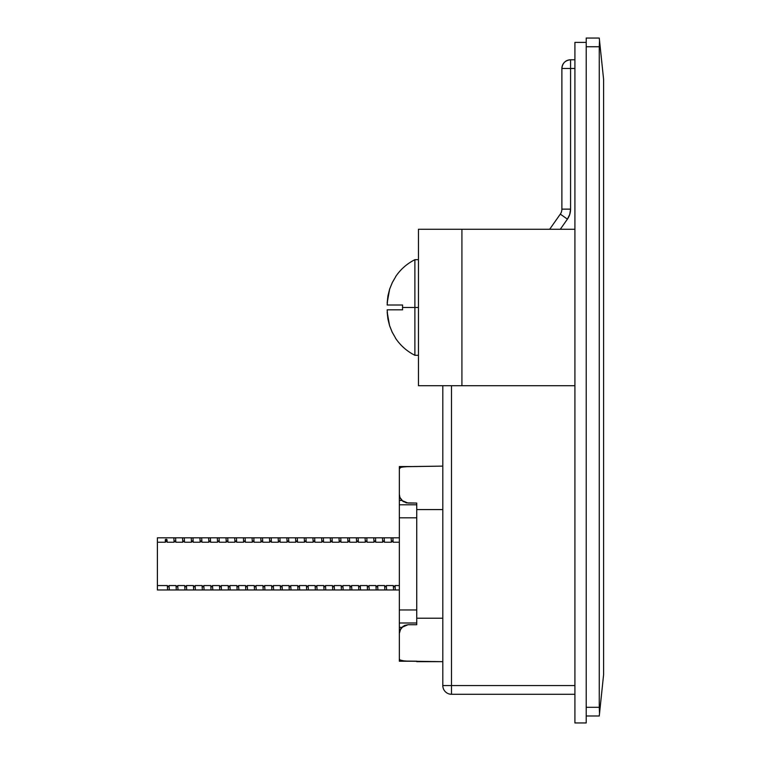 <?xml version="1.0" encoding="UTF-8"?>
<svg xmlns="http://www.w3.org/2000/svg" width="761" height="761" viewBox="0 0 761 761"><rect width="100%" height="100%" fill="white"/><g stroke="black" fill="none" stroke-linecap="round" stroke-linejoin="round"><path stroke-width="1.14" d="M384.315 539.92L384.429 542.232L383.534 540.947L382.688 542.232L382.46 537.818L384.191 537.818L384.429 542.232L391.382 542.232L392.229 540.947L393.123 542.232L392.229 540.947L391.382 542.232L391.144 537.818L392.885 537.818L393.123 542.232L399.344 542.232L393.123 542.232L392.999 539.92M375.62 539.92L375.734 542.232L374.85 540.947L374.003 542.232L373.765 537.818L375.496 537.818L375.734 542.232L382.688 542.232L383.534 540.947L384.429 542.232L391.382 542.232M366.926 539.92L367.049 542.232L366.155 540.947L365.309 542.232L365.071 537.818L366.812 537.818L367.049 542.232L374.003 542.232L374.85 540.947L375.734 542.232L382.688 542.232M358.231 539.92L358.355 542.232L357.461 540.947L356.614 542.232L356.376 537.818L358.117 537.818L358.355 542.232L365.309 542.232L366.155 540.947L367.049 542.232L374.003 542.232M349.546 539.92L349.66 542.232L348.776 540.947L347.929 542.232L347.691 537.818L349.423 537.818L349.66 542.232L356.614 542.232L357.461 540.947L358.355 542.232L365.309 542.232M340.852 539.92L340.976 542.232L340.081 540.947L339.235 542.232L338.997 537.818L340.738 537.818L340.976 542.232L347.929 542.232L348.776 540.947L349.66 542.232L356.614 542.232M332.157 539.92L332.281 542.232L331.387 540.947L330.54 542.232L330.303 537.818L332.043 537.818L332.281 542.232L339.235 542.232L340.081 540.947L340.976 542.232L347.929 542.232M323.473 539.92L323.587 542.232L322.702 540.947L321.855 542.232L321.618 537.818L323.349 537.818L323.587 542.232L330.54 542.232L331.387 540.947L332.281 542.232L339.235 542.232M314.778 539.92L314.892 542.232L314.008 540.947L313.161 542.232L312.923 537.818L314.654 537.818L314.892 542.232L321.855 542.232L322.702 540.947L323.587 542.232L330.54 542.232M306.084 539.92L306.207 542.232L305.313 540.947L304.467 542.232L304.229 537.818L305.97 537.818L306.207 542.232L313.161 542.232L314.008 540.947L314.892 542.232L321.855 542.232M297.399 539.92L297.513 542.232L296.619 540.947L295.772 542.232L295.534 537.818L297.275 537.818L297.513 542.232L304.467 542.232L305.313 540.947L306.207 542.232L313.161 542.232M288.704 539.92L288.819 542.232L287.934 540.947L287.087 542.232L286.849 537.818L288.581 537.818L288.819 542.232L295.772 542.232L296.619 540.947L297.513 542.232L304.467 542.232M280.01 539.92L280.134 542.232L279.239 540.947L278.393 542.232L278.155 537.818L279.896 537.818L280.134 542.232L287.087 542.232L287.934 540.947L288.819 542.232L295.772 542.232M271.316 539.92L271.439 542.232L270.545 540.947L269.698 542.232L269.461 537.818L271.201 537.818L271.439 542.232L278.393 542.232L279.239 540.947L280.134 542.232L287.087 542.232M262.631 539.92L262.745 542.232L261.86 540.947L261.013 542.232L260.776 537.818L262.507 537.818L262.745 542.232L269.698 542.232L270.545 540.947L271.439 542.232L278.393 542.232M253.936 539.92L254.05 542.232L253.166 540.947L252.319 542.232L252.081 537.818L253.822 537.818L254.05 542.232L261.013 542.232L261.86 540.947L262.745 542.232L269.698 542.232M245.242 539.92L245.365 542.232L244.471 540.947L243.625 542.232L243.387 537.818L245.128 537.818L245.365 542.232L252.319 542.232L253.166 540.947L254.05 542.232L261.013 542.232M236.557 539.92L236.671 542.232L235.777 540.947L234.93 542.232L234.702 537.818L236.433 537.818L236.671 542.232L243.625 542.232L244.471 540.947L245.365 542.232L252.319 542.232M227.862 539.92L227.977 542.232L227.092 540.947L226.245 542.232L226.007 537.818L227.739 537.818L227.977 542.232L234.93 542.232L235.777 540.947L236.671 542.232L243.625 542.232M219.168 539.92L219.292 542.232L218.397 540.947L217.551 542.232L217.313 537.818L219.054 537.818L219.292 542.232L226.245 542.232L227.092 540.947L227.977 542.232L234.93 542.232M210.474 539.92L210.597 542.232L209.703 540.947L208.856 542.232L208.619 537.818L210.359 537.818L210.597 542.232L217.551 542.232L218.397 540.947L219.292 542.232L226.245 542.232M201.789 539.92L201.903 542.232L201.018 540.947L200.172 542.232L199.934 537.818L201.665 537.818L201.903 542.232L208.856 542.232L209.703 540.947L210.597 542.232L217.551 542.232M193.094 539.92L193.218 542.232L192.324 540.947L191.477 542.232L191.239 537.818L192.98 537.818L193.218 542.232L200.172 542.232L201.018 540.947L201.903 542.232L208.856 542.232M184.4 539.92L184.523 542.232L183.629 540.947L182.783 542.232L182.545 537.818L184.286 537.818L184.523 542.232L191.477 542.232L192.324 540.947L193.218 542.232L200.172 542.232M175.715 539.92L175.829 542.232L174.944 540.947L174.098 542.232L173.86 537.818L175.591 537.818L175.829 542.232L182.783 542.232L183.629 540.947L184.523 542.232L191.477 542.232M173.974 539.92L173.86 537.818L157.403 537.818L157.403 589.965L395.311 589.965L393.57 589.965L393.304 585.551L394.198 586.836L395.045 585.551L395.311 589.965L399.344 589.965L395.311 589.965L395.045 585.551L394.198 586.836L393.304 585.551L386.35 585.551L386.617 589.965L384.876 589.965L384.609 585.551L385.504 586.836L386.35 585.551L386.617 589.965L393.57 589.965L393.304 585.551L386.35 585.551L385.504 586.836L384.609 585.551L377.656 585.551L377.922 589.965L376.191 589.965L375.924 585.551L376.819 586.836L377.656 585.551L377.922 589.965L384.876 589.965L384.609 585.551L377.656 585.551L376.819 586.836L375.924 585.551L368.971 585.551L369.237 589.965L367.496 589.965L367.23 585.551L368.124 586.836L368.971 585.551L369.237 589.965L376.191 589.965L375.924 585.551L368.971 585.551L368.124 586.836L367.23 585.551L360.276 585.551L360.543 589.965L358.802 589.965L358.536 585.551L359.43 586.836L360.276 585.551L360.543 589.965L367.496 589.965L367.23 585.551L360.276 585.551L359.43 586.836L358.536 585.551L351.582 585.551L351.848 589.965L350.117 589.965L349.851 585.551L350.735 586.836L351.582 585.551L351.848 589.965L358.802 589.965L358.536 585.551L351.582 585.551L350.735 586.836L349.851 585.551L342.888 585.551L343.163 589.965L341.423 589.965L341.156 585.551L342.05 586.836L342.888 585.551L343.163 589.965L350.117 589.965L349.851 585.551L342.888 585.551L342.05 586.836L341.156 585.551L334.203 585.551L334.469 589.965L332.728 589.965L332.462 585.551L333.356 586.836L334.203 585.551L334.469 589.965L341.423 589.965L341.156 585.551L334.203 585.551L333.356 586.836L332.462 585.551L325.508 585.551L325.775 589.965L324.043 589.965L323.767 585.551L324.662 586.836L325.508 585.551L325.775 589.965L332.728 589.965L332.462 585.551L325.508 585.551L324.662 586.836L323.767 585.551L316.814 585.551L317.08 589.965L315.349 589.965L315.083 585.551L315.977 586.836L316.814 585.551L317.08 589.965L324.034 589.965L323.767 585.551L316.814 585.551L315.977 586.836L315.083 585.551L308.129 585.551L308.395 589.965L306.654 589.965L306.388 585.551L307.282 586.836L308.129 585.551L308.395 589.965L315.349 589.965L315.083 585.551L308.129 585.551L307.282 586.836L306.388 585.551L299.434 585.551L299.701 589.965L297.96 589.965L297.694 585.551L298.588 586.836L299.434 585.551L299.701 589.965L306.654 589.965L306.388 585.551L299.434 585.551L298.588 586.836L297.694 585.551L290.74 585.551L291.006 589.965L289.275 589.965L289.009 585.551L289.893 586.836L290.74 585.551L291.006 589.965L297.96 589.965L297.694 585.551L290.74 585.551L289.893 586.836L289.009 585.551L282.055 585.551L282.321 589.965L280.581 589.965L280.314 585.551L281.209 586.836L282.055 585.551L282.321 589.965L289.275 589.965L289.009 585.551L282.055 585.551L281.209 586.836L280.314 585.551L273.361 585.551L273.627 589.965L271.886 589.965L271.62 585.551L272.514 586.836L273.361 585.551L273.627 589.965L280.581 589.965L280.314 585.551L273.361 585.551L272.514 586.836L271.62 585.551L264.666 585.551L264.933 589.965L263.201 589.965L262.935 585.551L263.82 586.836L264.666 585.551L264.933 589.965L271.886 589.965L271.62 585.551L264.666 585.551L263.82 586.836L262.935 585.551L255.972 585.551L256.238 589.965L254.507 589.965L254.241 585.551L255.135 586.836L255.972 585.551L256.238 589.965L263.201 589.965L262.935 585.551L255.972 585.551L255.135 586.836L254.241 585.551L247.287 585.551L247.553 589.965L245.813 589.965L245.546 585.551L246.44 586.836L247.287 585.551L247.553 589.965L254.507 589.965L254.241 585.551L247.287 585.551L246.44 586.836L245.546 585.551L238.593 585.551L238.859 589.965L237.118 589.965L236.852 585.551L237.746 586.836L238.593 585.551L238.859 589.965L245.813 589.965L245.546 585.551L238.593 585.551L237.746 586.836L236.852 585.551L229.898 585.551L230.164 589.965L228.433 589.965L228.167 585.551L229.061 586.836L229.898 585.551L230.164 589.965L237.118 589.965L236.852 585.551L229.898 585.551L229.061 586.836L228.167 585.551L221.213 585.551L221.48 589.965L219.739 589.965L219.472 585.551L220.367 586.836L221.213 585.551L221.48 589.965L228.433 589.965L228.167 585.551L221.213 585.551L220.367 586.836L219.472 585.551L212.519 585.551L212.785 589.965L211.044 589.965L210.778 585.551L211.672 586.836L212.519 585.551L212.785 589.965L219.739 589.965L219.472 585.551L212.519 585.551L211.672 586.836L210.778 585.551L203.824 585.551L204.091 589.965L202.359 589.965L202.093 585.551L202.978 586.836L203.824 585.551L204.091 589.965L211.044 589.965L210.778 585.551L203.824 585.551L202.978 586.836L202.093 585.551L195.13 585.551L195.406 589.965L193.665 589.965L193.399 585.551L194.293 586.836L195.13 585.551L195.406 589.965L202.359 589.965L202.093 585.551L195.13 585.551L194.293 586.836L193.399 585.551L186.445 585.551L186.711 589.965L184.971 589.965L184.704 585.551L185.598 586.836L186.445 585.551L186.711 589.965L193.665 589.965L193.399 585.551L186.445 585.551L185.598 586.836L184.704 585.551L177.751 585.551L178.017 589.965L176.286 589.965L176.01 585.551L176.904 586.836L177.751 585.551L178.017 589.965L184.971 589.965L184.704 585.551L177.751 585.551L176.904 586.836L176.01 585.551L169.056 585.551L169.323 589.965L167.591 589.965L167.325 585.551L168.219 586.836L169.056 585.551L169.323 589.965L176.276 589.965L176.01 585.551L169.056 585.551L168.219 586.836L167.325 585.551L157.403 585.551L157.403 589.965L167.591 589.965L167.325 585.551L157.403 585.551L157.403 542.232L165.403 542.232L165.28 539.92A0.866 0.618 0 0 1 167.02 539.92L167.135 542.232L174.098 542.232L174.944 540.947L175.829 542.232L182.783 542.232M399.43 537.818L397.917 537.818M390.964 537.818L389.223 537.818M382.269 537.818L380.538 537.818M373.575 537.818L371.844 537.818M364.89 537.818L363.149 537.818M356.196 537.818L354.455 537.818M347.501 537.818L345.77 537.818M338.816 537.818L337.075 537.818M330.122 537.818L328.381 537.818M321.427 537.818L319.696 537.818M312.742 537.818L311.002 537.818M304.048 537.818L302.307 537.818M295.354 537.818L293.622 537.818M286.659 537.818L284.928 537.818M277.974 537.818L276.233 537.818M269.28 537.818L267.539 537.818M260.585 537.818L258.854 537.818M251.901 537.818L250.16 537.818M243.206 537.818L241.465 537.818M234.512 537.818L232.78 537.818M225.827 537.818L224.086 537.818M217.132 537.818L215.392 537.818M208.438 537.818L206.697 537.818M199.743 537.818L198.012 537.818M191.059 537.818L189.318 537.818M182.364 537.818L180.623 537.818M173.67 537.818L171.938 537.818M395.492 589.965L397.232 589.965M386.797 589.965L388.538 589.965M378.112 589.965L379.844 589.965M369.418 589.965L371.159 589.965M360.724 589.965L362.464 589.965M352.039 589.965L353.77 589.965M343.344 589.965L345.075 589.965M334.65 589.965L336.391 589.965M325.955 589.965L327.696 589.965M317.27 589.965L319.002 589.965M308.576 589.965L310.317 589.965M299.882 589.965L301.622 589.965M291.197 589.965L292.928 589.965M282.502 589.965L284.243 589.965M273.808 589.965L275.549 589.965M265.123 589.965L266.854 589.965M256.428 589.965L258.16 589.965M247.734 589.965L249.475 589.965M239.04 589.965L240.78 589.965M230.355 589.965L232.086 589.965M221.66 589.965L223.401 589.965M212.966 589.965L214.707 589.965M204.281 589.965L206.012 589.965M195.587 589.965L197.318 589.965M186.892 589.965L188.633 589.965M178.198 589.965L179.938 589.965M169.513 589.965L171.244 589.965M399.344 585.551L395.045 585.551L399.344 585.551M392.98 539.492L392.885 537.818L399.344 537.818L157.403 537.818L157.403 542.232L165.403 542.232L166.25 540.947L167.135 542.232L174.098 542.232M391.268 539.92L391.144 537.818L384.191 537.818L384.286 539.492M382.574 539.92L382.46 537.818L375.496 537.818L375.592 539.492M373.879 539.92L373.765 537.818L366.812 537.818L366.907 539.492M365.194 539.92L365.071 537.818L358.117 537.818L358.212 539.492M356.5 539.92L356.376 537.818L349.423 537.818L349.518 539.492M347.806 539.92L347.691 537.818L340.738 537.818L340.833 539.492M339.111 539.92L338.997 537.818L332.043 537.818L332.138 539.492M330.426 539.92L330.303 537.818L323.349 537.818L323.444 539.492M321.732 539.92L321.618 537.818L314.654 537.818L314.759 539.492M313.037 539.92L312.923 537.818L305.97 537.818L306.065 539.492M304.352 539.92L304.229 537.818L297.275 537.818L297.37 539.492M295.658 539.92L295.534 537.818L288.581 537.818L288.676 539.492M286.964 539.92L286.849 537.818L279.896 537.818L279.991 539.492M278.279 539.92L278.155 537.818L271.201 537.818L271.296 539.492M269.584 539.92L269.461 537.818L262.507 537.818L262.602 539.492M260.89 539.92L260.776 537.818L253.822 537.818L253.917 539.492M252.195 539.92L252.081 537.818L245.128 537.818L245.223 539.492M243.51 539.92L243.387 537.818L236.433 537.818L236.528 539.492M234.816 539.92L234.702 537.818L227.739 537.818L227.834 539.492M226.122 539.92L226.007 537.818L219.054 537.818L219.149 539.492M217.437 539.92L217.313 537.818L210.359 537.818L210.455 539.492M208.742 539.92L208.619 537.818L201.665 537.818L201.76 539.492M200.048 539.92L199.934 537.818L192.98 537.818L193.075 539.492M191.353 539.92L191.239 537.818L184.286 537.818L184.381 539.492M182.669 539.92L182.545 537.818L175.591 537.818L175.686 539.492M167.591 589.965L167.391 586.693M202.359 589.965L202.15 586.693M367.496 589.965L367.297 586.693M167.02 539.92L165.356 539.701L165.403 542.232L166.25 540.947L167.135 542.232L167.02 539.92M399.344 658.921L399.344 633.428L399.344 658.921L399.972 659.987L404.643 661.071L416.733 661.185L416.733 661.67L442.807 661.67L408.039 661.185L401.818 660.7L399.972 659.987L399.344 658.921L399.344 661.242L416.733 661.242L399.344 661.242L399.344 659.045M401.818 500.424L399.972 497.589L399.344 494.384L399.344 468.862L399.344 494.365L399.972 497.589L401.818 500.424L406.307 502.878L416.733 503.05L416.733 509.575L442.807 509.575L416.733 509.575L416.733 618.217L416.733 503.05L416.733 504.79L399.344 504.79L399.344 517.832L416.733 517.832L399.344 517.832L399.344 609.961L399.344 500.443L399.344 504.79L416.733 504.79L416.733 503.05L408.039 503.05L401.903 500.519M442.807 685.575L442.807 385.713L442.807 685.575A8.694 8.694 0 0 0 451.501 694.27L574.907 694.27L451.501 694.27A8.694 8.694 0 0 1 442.807 685.575L451.501 685.575L451.501 385.713L451.501 694.27L451.501 685.575L442.807 685.575M586.217 707.302L586.217 715.996L599.259 715.996L599.525 713.447L599.259 707.302L586.217 707.302L586.217 46.744L586.217 715.996L599.259 715.996L603.597 674.712L599.525 713.447L599.259 707.302L599.259 46.744L599.259 707.302L586.217 707.302M586.217 38.05L586.217 46.744L599.259 46.744L599.525 40.599L603.597 79.334L603.597 674.712L603.597 79.334L599.259 38.05L586.217 38.05L586.217 46.744L599.259 46.744L599.525 40.599L599.259 38.05L586.217 38.05M574.907 685.575L451.501 685.575L574.907 685.575M567.411 219.13L560.296 229.27L567.411 219.13L569.761 214.374L570.569 209.132L570.569 68.471L574.907 68.471L570.569 68.471L570.569 59.777L570.569 68.471L561.884 68.471L561.884 209.132L570.569 209.132L569.761 214.374L567.411 219.13L560.305 214.126L549.67 229.27L560.305 214.126L567.411 219.13A17.379 17.379 0 0 0 570.569 209.132L570.569 68.471L561.884 68.471A8.694 8.694 0 0 1 570.569 59.777C565.29 60.29 562.398 63.192 561.884 68.471L561.884 209.132A8.694 8.694 0 0 1 560.305 214.126A8.694 8.694 0 0 0 561.884 209.132L570.569 209.132M574.907 59.777L570.569 59.777L574.907 59.777M408.039 624.733L416.733 624.733L416.733 622.993L399.344 622.993L399.344 627.34L399.344 609.961L416.733 609.961L399.344 609.961L399.344 622.993L416.733 622.993L416.733 624.733L416.733 618.217L442.807 618.217L416.733 618.217L416.733 624.733L408.039 624.733L404.652 625.418L400.752 628.691L399.344 633.428L399.972 630.184L401.818 627.359L408.039 624.733L403.064 626.303L399.934 630.298M442.807 466.113L404.652 466.712L400.752 467.397L399.344 468.862L399.972 467.796L401.818 467.083L408.039 466.607L442.807 466.113M399.934 497.494L403.073 501.499L408.039 503.05M399.344 468.862L399.344 466.55L416.733 466.55L399.344 466.55L399.344 468.747M399.344 494.365L399.344 500.443L401.837 500.443L399.344 500.443L399.344 494.365M399.344 627.34L399.344 633.428L399.344 627.34L401.837 627.34L399.344 627.34M586.208 42.397L586.208 722.95L574.907 722.95L574.907 42.397L574.907 722.95L586.208 722.95L586.208 42.397L574.907 42.397L586.208 42.397M574.907 385.713L461.917 385.713L461.917 229.27L574.907 229.27L418.464 229.27L418.464 385.713L461.917 385.713L418.464 385.713L418.464 229.27L461.917 229.27L461.917 385.713L574.907 385.713M418.464 355.292L418.464 307.492L414.888 307.492L418.464 307.492L418.464 355.292L414.888 355.292L414.888 307.492L402.512 307.492L402.588 309.822L387.168 309.822L387.91 318.888L389.556 325.575L392.143 332.062L395.577 338.093L392.172 332.167L389.613 325.803L387.929 319.106L387.168 309.822L402.588 309.822L402.512 307.492L414.888 307.492L414.888 355.292C406.916 351.268 400.438 345.532 395.454 338.093M387.168 302.916L387.939 295.848L389.632 289.123L392.267 282.626L395.787 276.576L392.296 282.607L389.651 289.104L387.939 295.943L387.168 305.009L402.598 305.009L402.512 307.492L402.598 305.009L387.168 305.009L387.939 295.848L389.632 289.123L392.267 282.626L395.787 276.576L392.296 282.607L389.651 289.104L387.168 302.916M418.464 259.682L418.464 307.492L418.464 259.682L414.888 259.682L414.888 307.492L414.888 259.682C407.03 263.658 400.619 269.289 395.663 276.576M387.168 312.067L389.556 325.575L392.143 332.062L395.577 338.093L392.172 332.167L389.613 325.803L387.929 319.106L387.168 312.067M393.57 589.965L393.37 586.693M384.876 589.965L384.676 586.693M376.191 589.965L375.982 586.693M358.802 589.965L358.602 586.693M350.117 589.965L349.908 586.693M341.423 589.965L341.223 586.693M332.728 589.965L332.528 586.693M324.043 589.965L323.834 586.693M315.349 589.965L315.149 586.693M306.654 589.965L306.455 586.693M297.96 589.965L297.76 586.693M289.275 589.965L289.066 586.693M280.581 589.965L280.381 586.693M271.886 589.965L271.687 586.693M263.201 589.965L262.992 586.693M254.507 589.965L254.307 586.693M245.813 589.965L245.613 586.693M237.118 589.965L236.918 586.693M228.433 589.965L228.224 586.693M219.739 589.965L219.539 586.693M211.044 589.965L210.845 586.693M193.665 589.965L193.465 586.693M184.971 589.965L184.771 586.693M176.286 589.965L176.076 586.693"/></g></svg>
